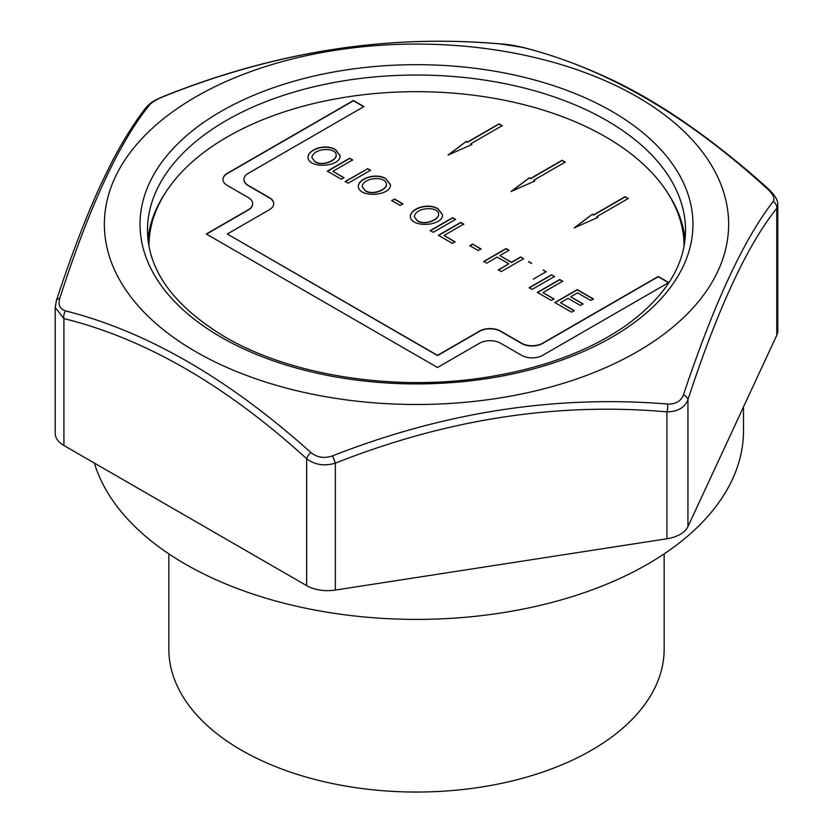 <?xml version="1.0" encoding="UTF-8"?>
<svg xmlns="http://www.w3.org/2000/svg" width="833" height="833" viewBox="0 0 833 833"><rect width="100%" height="100%" fill="white"/><g stroke="black" fill="none" stroke-linecap="round" stroke-linejoin="round"><path stroke-width="1.25" d="M664.161 553.883L664.161 649.053A247.661 142.984 180 0 1 511.275 781.156A247.661 142.984 180 0 1 241.383 750.158A247.661 142.984 180 0 1 168.839 649.053L168.839 553.883M511.879 191.173L529.34 177.793L530.538 178.481L562.067 160.269L565.222 162.091L533.693 180.292L534.88 180.98L511.087 191.517L529.34 177.793M533.693 180.292L534.64 181.094M529.34 178.033L530.538 178.72L562.067 160.519L565.013 162.216M273.713 203.783A14.859 8.58 0 0 0 269.361 197.838L269.361 197.588A14.859 8.58 0 0 1 273.713 203.658A14.859 8.58 0 0 1 269.361 209.729L227.315 234L437.523 355.358L479.558 331.086A14.859 8.58 0 0 1 500.581 331.086L521.604 343.217A14.859 8.58 0 0 0 542.627 343.217L658.237 276.473L668.743 282.543L542.627 355.358A14.859 8.58 0 0 1 521.604 355.358L500.581 343.217A14.859 8.58 0 0 0 479.558 343.217L437.523 367.499L206.292 234L248.338 209.729A14.859 8.58 0 0 0 252.691 203.658A14.859 8.58 0 0 0 248.338 197.588L227.315 185.457A14.859 8.58 0 0 1 222.963 179.387A14.859 8.58 0 0 1 227.315 173.316L353.442 100.501L363.948 106.572L248.338 173.316A14.859 8.58 0 0 0 243.986 179.387A14.859 8.58 0 0 0 248.338 185.457L269.361 197.588M243.986 179.512A14.859 8.58 0 0 0 243.986 179.626A14.859 8.58 0 0 0 248.338 185.697L269.361 197.838M222.963 179.512A14.859 8.58 0 0 1 227.315 173.566L353.442 100.741L363.74 106.697M206.511 234.115L248.338 209.968A14.859 8.58 0 0 0 252.691 203.898A14.859 8.58 0 0 0 252.691 203.783M227.315 234L437.523 355.597L479.558 331.326A14.859 8.58 0 0 1 500.581 331.326L521.604 343.467A14.859 8.58 0 0 0 542.627 343.467L658.237 276.712L668.535 282.668M560.474 302.691L574.218 310.626L571.563 312.167L554.861 302.525L577.227 289.603L593.408 298.953L590.753 300.484L577.529 292.852L570.688 296.798L583.058 303.941L580.414 305.472L568.033 298.329L560.474 302.691L574.218 310.876M570.688 296.798L583.058 304.18M554.861 302.764L577.227 289.853L593.408 299.193M542.981 292.591L554.007 298.964L551.352 300.494L537.358 292.414L559.724 279.503L562.692 281.21L542.981 292.591L554.007 299.203M537.358 292.664L559.724 279.742L562.692 281.46M94.368 463.075A327.005 188.789 0 0 0 185.28 564.097A327.005 188.789 0 0 0 541.637 605.029A327.005 188.789 0 0 0 743.505 430.609L743.505 406.91M410.377 216.361C410.971 208.396 428.412 202.836 438.023 209.041L442.531 214.935M438.023 208.802L442.531 214.81C443.291 226.087 410.648 228.429 410.377 216.236C410.763 208.24 428.37 202.554 438.023 208.802L438.023 209.041M455.589 219.381L433.222 232.292L430.255 230.585L452.621 217.663L455.589 219.381M391.718 200.826L394.478 199.233L402.87 204.075M394.478 198.983L402.87 203.835L400.111 205.428L391.718 200.576L394.478 199.233M414.272 216.632L417.395 220.922C424.747 225.889 438.616 219.87 438.606 214.727L438.606 214.602M417.395 220.672C424.747 225.649 438.616 219.62 438.606 214.477C439.47 206.48 416.521 206.345 414.272 216.507L417.395 220.922M358.305 186.28C358.919 178.335 376.349 172.785 385.95 178.98L390.458 184.874M385.95 178.741L390.458 184.749C391.218 196.026 358.554 198.369 358.305 186.155C358.711 178.168 376.308 172.493 385.95 178.741L385.95 178.98M362.209 186.571L365.323 190.851C372.663 195.797 386.481 189.872 386.533 184.655L386.533 184.541M365.323 190.611C372.663 195.557 386.481 189.632 386.533 184.416C385.429 174.982 362.647 177.918 362.199 186.446L365.323 190.851M345.206 181.719L367.572 168.807L370.539 170.526M307.95 157.218C308.585 149.346 325.682 143.672 335.605 149.909L340.103 155.781M335.605 149.669L340.103 155.667C341.114 166.725 308.502 169.495 307.95 157.104C308.387 149.18 325.641 143.391 335.605 149.669L335.605 149.909M343.956 177.689L341.291 179.22L327.307 171.14L349.673 158.228L352.64 159.936L332.929 171.317L343.956 177.689M311.844 157.489L314.968 161.779C322.319 166.767 336.178 160.727 336.178 155.584L336.178 155.469M314.968 161.54C322.319 166.527 336.178 160.488 336.178 155.344C337.032 147.337 314.103 147.212 311.844 157.375L314.968 161.779M574.937 227.586L592.409 214.196L593.596 214.883L625.125 196.682L628.28 198.504L596.751 216.705L597.938 217.392L574.156 227.93L592.409 214.196M596.751 216.705L597.698 217.496M592.409 214.435L593.596 215.122L625.125 196.921L628.072 198.618M448.81 154.771L466.282 141.381L467.469 142.068L499.009 123.867L502.153 125.689L470.624 143.89L471.822 144.578L448.029 155.115L466.282 141.381M470.624 143.89L471.582 144.682M466.282 141.62L467.469 142.308L499.009 124.107L501.945 125.804M684.049 246.131L684.049 246.204A267.549 154.469 0 0 0 684.049 246.131A267.549 154.469 0 0 0 416.5 91.672A267.549 154.469 0 0 0 148.951 246.131A267.549 154.469 0 0 0 148.951 246.204L148.951 246.131M543.22 269.975L546.198 271.693L533.266 279.17M528.611 261.541L531.569 263.249M472.613 244.1L481.005 248.942L478.246 250.535L469.854 245.693L472.613 244.1L481.005 249.182M367.572 168.568L370.539 170.276L348.173 183.198L345.206 181.479L367.572 168.807M444.041 235.468L455.057 241.83L452.402 243.371L438.418 235.291L460.784 222.38L463.752 224.098L444.041 235.468L455.057 242.08M520.677 256.96L523.655 258.678L501.289 271.589L498.311 269.871L508.838 263.79L497.207 257.085L486.68 263.155L483.723 261.458L506.089 248.536L509.046 250.244L499.862 255.554L511.483 262.26L520.677 256.96L523.655 258.917M551.561 274.786L554.528 276.504L532.162 289.415L529.194 287.708L551.561 274.786L554.528 276.743M773.222 201.44C775.106 198.431 773.159 194.245 767.391 188.883C686.277 114.798 604.55 67.608 522.176 47.314L500.425 43.951C388.928 34.059 277.274 51.334 165.465 95.764C157.364 98.96 152.054 102.032 149.534 104.958C119.15 142.37 89.235 206.834 59.778 298.349C57.894 304.878 59.841 309.064 65.609 310.907C146.723 331.409 228.45 378.599 310.824 452.475C317.029 457.567 324.276 458.691 332.575 455.849C444.072 412.148 555.726 394.873 667.535 404.026C675.636 404.349 680.946 401.277 683.466 394.832C713.85 303.837 743.765 239.373 773.222 201.44A7.435 6.789 37.7 0 1 776.783 208.302C747.284 245.069 717.671 308.876 687.933 399.725C684.653 407.701 677.645 411.752 666.921 411.866C556.829 402.11 446.311 419.207 335.355 463.158C324.391 466.376 314.822 464.897 306.638 458.712C226.045 385.398 145.14 338.687 63.912 318.581A7.435 5.269 -75.3 0 1 65.609 310.907M195.786 351.713A312.136 180.209 0 0 0 576.707 378.953A312.136 180.209 0 0 0 715.38 172.316A312.136 180.209 0 0 0 256.293 69.628A312.136 180.209 0 0 0 195.786 351.713M55.207 307.439L55.207 433.347A29.728 17.16 0 0 0 63.912 445.488L63.912 318.581L55.207 307.439L56.342 300.775A7.435 4.519 18.3 0 1 59.778 298.349M685.059 239.331A269.028 155.323 0 0 0 667.452 192.59M165.548 192.59A269.028 155.323 0 0 0 147.941 239.331M767.391 188.883A7.435 3.009 -48.2 0 1 768.776 189.216C738.85 162.227 708.362 138.247 677.333 117.297C656.123 103.136 634.892 90.912 613.629 80.634C582.923 66.026 552.716 54.957 522.989 47.429A7.435 5.269 104.7 0 0 522.176 47.314M499.842 43.899A7.435 2.645 94.4 0 1 500.133 43.878A7.435 2.645 94.4 0 1 500.425 43.951M777.793 204.845L776.783 208.302L776.783 335.21A29.728 17.16 0 0 0 777.793 330.763L777.793 204.845C778.137 200.638 775.138 195.422 768.776 189.216M56.342 300.775C70.972 256.054 85.934 217.007 101.22 183.614L112.653 160.425C124.023 139.007 135.258 121.243 146.369 107.134L146.369 107.134C151.117 102.334 153.126 100.689 165.33 95.649L165.465 95.764M683.466 394.832A7.435 4.519 18.3 0 1 687.933 399.725L687.933 526.633L776.783 335.21M146.369 107.134A7.435 6.789 37.7 0 1 149.534 104.958M667.535 404.026A7.435 2.645 94.4 0 1 666.921 411.866L666.921 538.774A29.728 17.16 0 0 0 687.933 526.633M332.575 455.849L335.355 463.158L335.355 590.066L666.921 538.774M310.824 452.475A7.435 3.009 131.8 0 0 306.638 458.712L306.638 585.62A29.728 17.16 0 0 0 335.355 590.066M63.912 445.488L306.638 585.62M543.22 270.215L546.198 271.933M528.611 261.781L531.569 263.488M499.862 255.554L511.483 262.51L520.677 257.199M483.723 261.697L506.089 248.786L509.046 250.494M498.311 270.111L508.838 263.79M469.854 245.933L472.613 244.34M438.418 235.541L460.784 222.619L463.752 224.337M430.255 230.824L452.621 217.913L455.589 219.62M529.194 287.947L551.561 275.036M332.929 171.317L343.956 177.929M327.307 171.39L349.673 158.468L352.64 160.186M221.016 337.157A276.462 159.613 0 0 0 683.539 265.602A276.462 159.613 0 0 0 344.945 70.118A276.462 159.613 0 0 0 221.016 337.157M685.528 230.356A269.028 155.323 0 0 0 416.5 75.032A269.028 155.323 0 0 0 147.472 230.356C147.93 270.486 173.691 305.961 224.723 336.782C290.509 375.527 394.165 391.833 485.66 377.38C542.606 368.415 589.597 350.964 626.655 325.026C665.723 296.381 685.351 264.821 685.528 230.356M165.33 95.649C276.868 51.375 388.47 34.111 500.133 43.878C506.37 44.18 513.982 45.367 522.989 47.429"/></g></svg>
